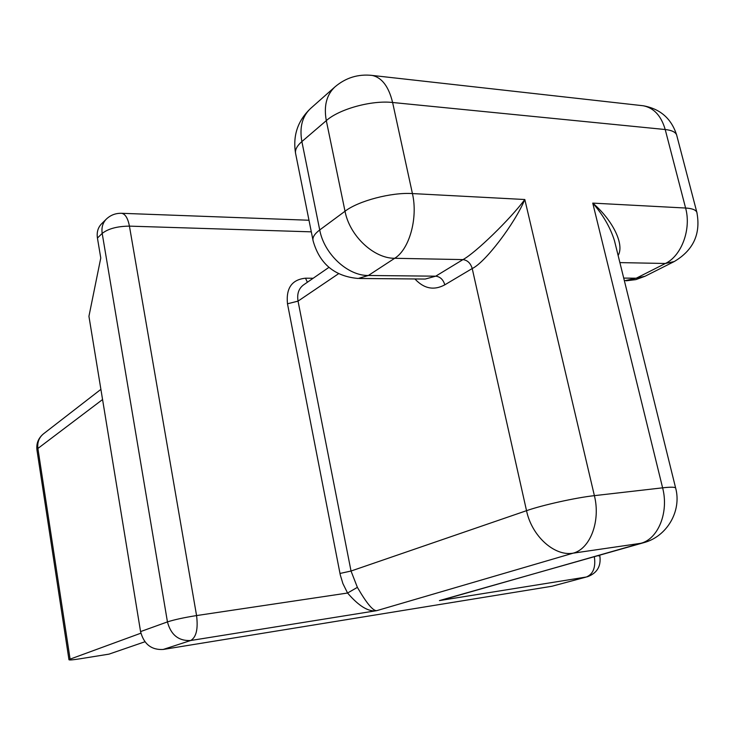 <?xml version="1.0" encoding="UTF-8"?>
<svg xmlns="http://www.w3.org/2000/svg" width="735" height="735" viewBox="0 0 735 735"><rect width="100%" height="100%" fill="white"/><g stroke="black" fill="none" stroke-linecap="round" stroke-linejoin="round"><path stroke-width="1.1" d="M450.16 597.711L640.81 543.303L573.135 553.17L376.733 610.656C368.685 612.136 358.965 606.256 347.572 593.026L357.385 587.357C366.581 603.251 373.031 611.015 376.733 610.656L190.668 640.516L163.106 649.474L551.939 586.254L586.374 577.003L439.411 600.596L643.777 542.669C666.948 536.587 681.905 511.009 675.63 487.985L614.46 240.657C610.316 227.446 603.077 214.932 592.741 203.108C612.007 219.407 624.879 244.204 618.126 255.504M163.106 649.474C151.364 650.08 143.849 644.117 140.569 631.595L167.442 621.902L102.193 233.408L97.433 238.048C96.597 232.288 97.966 227.556 101.531 223.853L106.299 219.131C102.716 222.861 101.347 227.62 102.193 233.408C108.256 228.686 117.334 226.261 129.433 226.132L196.567 615.572L347.572 593.026L342.905 583.599L340.277 574.926L287.486 303.794C285.906 288.111 291.914 279.585 305.512 278.197L313.156 278.262M97.433 238.048L100.769 258.013L88.935 316.307L140.569 631.595M594.349 556.726C595.855 567.365 593.2 574.127 586.374 577.003L551.939 586.254M102.569 399.537L37.898 448.46L70.101 659.13L68.98 659.782C69.54 660.195 73.307 659.846 80.28 658.753L109.01 654.132L144.942 641.765M70.101 659.13L140.89 633.184M615.305 244.094L614.46 240.685M338.587 273.696L298.042 301.12L351.027 571.031L526.526 510.678L472.219 268.532C470.593 263.194 467.506 260.218 462.958 259.602L394.686 258.288L368.354 275.487L435.726 276.176L462.958 259.602C475.38 253.042 510.173 219.232 524.818 199.516C514.693 223.762 485.146 262.533 472.219 268.532L444.813 284.831C433.935 290.683 423.976 288.726 414.935 278.969M311.309 231.847L129.433 226.132C127.89 218.231 125.281 213.958 121.615 213.297L308.985 220.243M623.712 278.087L636.234 278.216L665.386 263.479L619.89 262.606M345.018 211.239L326.312 120.632L301.874 141.57L319.716 229.954L345.018 211.239C349.612 235.871 373.803 258.5 394.686 258.288C409.294 249.496 418.16 218.157 412.427 193.571L524.818 199.516L594.385 495.647L662.612 487.829L592.741 203.108L685.599 208.033L665.212 129.525L392.609 102.496L412.427 193.571C391.424 192.166 358.377 200.894 345.018 211.239M597.748 555.761L599.843 555.88M196.567 615.572C184.044 617.565 174.342 619.678 167.442 621.902C170.878 634.893 178.623 641.095 190.668 640.516C196.263 637.309 198.229 628.995 196.567 615.572M370.532 75.246L372.195 75.429C381.943 77.598 388.741 86.62 392.609 102.496C371.69 100.079 339.202 109.037 326.312 120.632C323.666 106.07 326.533 94.833 334.894 86.941L310.537 108.514C302.25 116.332 299.356 127.357 301.874 141.57C296.756 146.054 294.707 150.216 295.718 154.065L312.935 239.95M624.382 280.779L645.027 276.259L674.216 261.559L665.386 263.479C681.483 255.964 691.506 229.173 685.599 208.033C692.039 208.418 695.779 209.833 696.835 212.268L676.623 134.909C675.456 132.015 671.652 130.224 665.212 129.525C661.206 115.808 653.874 107.88 643.208 105.757L641.352 105.546M643.777 542.669L640.81 543.303C658.183 539.049 669.043 512.277 662.612 487.829C670.513 486.947 674.849 487.002 675.63 487.985M526.526 510.678C542.476 505.074 575.753 497.687 594.385 495.647C600.798 521.133 590.196 548.898 573.135 553.17C554.466 556.551 531.791 536.155 526.526 510.678M359.351 278.482L425.216 279.052L435.726 276.176C440.21 276.737 443.242 279.622 444.813 284.831M368.354 275.487L358.193 278.473C334.627 276.406 319.596 263.865 313.119 240.85C312.219 237.598 314.415 233.96 319.716 229.954C324.089 253.988 347.756 275.873 368.354 275.487M339.974 573.456L351.027 571.031L357.385 587.357M328.922 267.375L303.426 284.987C298.676 288.598 296.885 293.972 298.042 301.12L287.486 303.794M674.216 261.559C693.436 250.194 700.97 233.767 696.835 212.268L697.046 213.04M334.894 86.941C345.716 77.717 358.147 73.877 372.195 75.429L643.208 105.757C660.205 108.817 671.349 118.537 676.623 134.909L676.871 135.828M305.512 278.197L307.377 282.258M37.898 448.46C37.173 442.396 39.038 437.518 43.484 433.834C38.358 438.088 36.18 443.481 36.952 449.985L37.898 448.46M587.329 576.8C597.114 573.181 601.276 566.189 599.824 555.825L599.687 555.21M121.615 213.297C115.661 213.132 110.553 215.079 106.299 219.131M310.537 108.514C297.785 120.669 292.769 135.497 295.507 153.009M626.22 280.798L635.867 279.622L645.027 276.259M615.305 244.084L614.469 240.703M100.897 389.357L43.484 433.834M68.98 659.782L36.952 449.985"/></g></svg>
